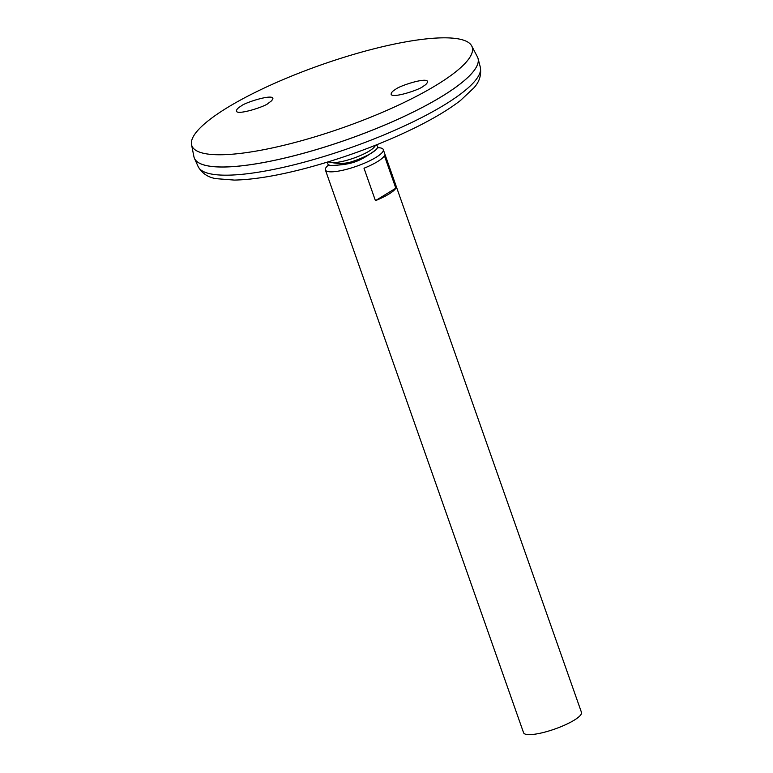 <?xml version="1.0" encoding="UTF-8"?>
<svg xmlns="http://www.w3.org/2000/svg" width="773" height="773" viewBox="0 0 773 773"><rect width="100%" height="100%" fill="white"/><g stroke="black" fill="none" stroke-linecap="round" stroke-linejoin="round"><path stroke-width="1.16" d="M329.163 161.576A24.465 5.469 -19.4 0 0 330.825 162.359A24.465 5.469 -19.4 0 0 353.754 158.127A24.465 5.469 -19.4 0 0 374.277 147.054A43.472 43.472 0 0 0 375.707 145.16M328.225 161.866L327.887 162.765A26.379 5.904 -19.4 0 0 331.501 165.509A26.379 5.904 -19.4 0 0 354.672 160.736A26.379 5.904 -19.4 0 0 375.717 149.943A26.379 5.904 -19.4 0 0 376.809 145.537L375.997 145.044M194.226 157.789A150.358 33.626 -19.4 0 0 194.458 158.388A150.358 33.626 -19.4 0 0 347.222 139.575A150.358 33.626 -19.4 0 0 478.062 58.516A150.358 33.626 -19.4 0 0 477.869 57.898M200.584 163.731A150.329 33.616 -19.4 0 0 347.222 139.565A150.329 33.616 -19.4 0 0 476.632 66.517M191.53 144.609L193.926 156.726A150.358 33.626 -19.4 0 0 347.212 139.546A150.358 33.626 -19.4 0 0 477.434 56.893L471.704 45.945A148.6 33.229 -19.4 0 0 425.739 38.95A148.6 33.229 -19.4 0 0 271.642 84.624A148.6 33.229 -19.4 0 0 191.53 144.609A148.6 33.229 -19.4 0 0 343.019 127.642A148.6 33.229 -19.4 0 0 471.704 45.945M423.034 86.373C420.386 89.455 392.568 98.693 391.138 94.325C391.119 92.683 392.616 91.03 395.612 89.359C398.259 86.286 426.068 77.049 427.508 81.407C427.517 83.049 426.029 84.711 423.034 86.373M240.925 106.21C243.621 102.983 272.637 93.63 272.898 98.471L271.787 100.654L268.347 103.224C265.651 106.442 236.625 115.805 236.374 110.954C236.625 109.351 238.142 107.766 240.925 106.21M328.718 164.862A30.688 6.86 -19.4 0 0 325.385 169.954L523.582 732.756A30.688 6.86 -19.4 0 0 554.801 729.036A30.688 6.86 -19.4 0 0 581.47 712.377L383.273 149.576A30.688 6.86 -19.4 0 0 377.485 147.691M325.385 169.954A30.688 6.86 -19.4 0 0 356.604 166.234A30.688 6.86 -19.4 0 0 383.273 149.576M384.413 155.76L395.834 188.197A30.688 6.86 160.6 0 1 375.436 200.671L364.006 168.234A30.688 6.86 -19.4 0 0 384.413 155.76M395.834 188.197L375.436 200.671M480.323 67.232C481.521 75.078 479.357 81.967 473.83 87.909L460.563 100.413C448.746 109.582 432.996 118.984 413.313 128.608C379.582 144.899 343.695 158.136 305.635 168.321C277.207 175.771 253.447 179.694 234.345 180.08L216.353 178.679C208.237 177.539 202.168 173.51 198.149 166.601A149.604 33.461 -19.4 0 0 350.14 147.875A149.604 33.461 -19.4 0 0 480.323 67.232L478.062 58.516M331.501 165.509C351.957 164.504 359.165 161.963 375.717 149.943M328.525 161.779A43.472 43.472 0 0 0 347.802 162.755M198.149 166.601L194.458 158.388"/></g></svg>
